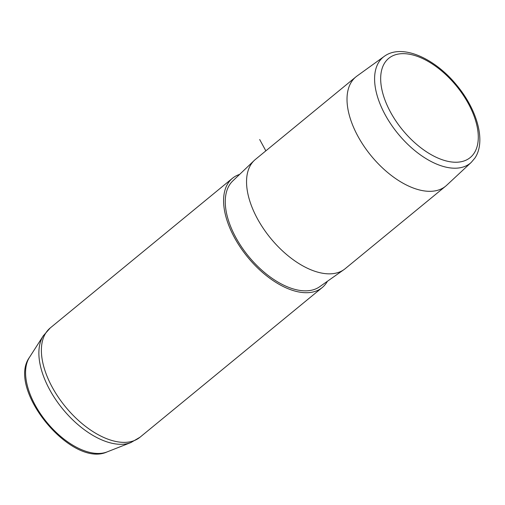 <?xml version="1.0" encoding="UTF-8"?>
<svg xmlns="http://www.w3.org/2000/svg" width="505" height="505" viewBox="0 0 505 505"><rect width="100%" height="100%" fill="white"/><g stroke="black" fill="none" stroke-linecap="round" stroke-linejoin="round"><path stroke-width="0.76" d="M471.26 162.37L446.635 185.31A70.706 38.304 -129.4 0 1 445.656 186.162A70.706 38.304 -129.4 0 1 374.893 160.161A70.706 38.304 -129.4 0 1 351.72 81.501A70.706 38.304 -129.4 0 1 355.899 76.886A70.706 38.304 -129.4 0 1 356.921 76.091L384.204 56.396A68.611 37.168 50.6 0 0 379.16 61.642A68.611 37.168 50.6 0 0 402.422 138.825A68.611 37.168 50.6 0 0 471.26 162.37L474.82 158.179C486.151 141.772 477.484 110.494 457.328 85.945C435.297 58.372 401.974 43.165 384.204 56.396M355.899 76.886L255.429 159.41A70.706 38.304 50.6 0 0 254.274 160.432A70.706 38.304 50.6 0 0 251.256 164.024A70.706 38.304 50.6 0 0 273.483 241.624A70.706 38.304 50.6 0 0 343.962 269.62A70.706 38.304 50.6 0 0 345.193 268.685L445.656 186.162M254.274 160.432L232.748 180.973A68.497 37.105 50.6 0 0 229.825 184.451A68.497 37.105 50.6 0 0 251.357 259.627A68.497 37.105 50.6 0 0 319.633 286.752L343.962 269.62M239.635 174.402A70.706 38.304 50.6 0 0 232.464 178.271A70.706 38.304 50.6 0 0 228.292 182.892A70.706 38.304 50.6 0 0 251.465 261.552A70.706 38.304 50.6 0 0 322.228 287.553A70.706 38.304 50.6 0 0 326.4 282.933A70.706 38.304 50.6 0 0 327.417 281.266M265.851 150.85L259.684 139.531M384.943 62.525A64.198 34.776 50.6 0 0 409.505 137.701A64.198 34.776 50.6 0 0 474.018 153.362A64.198 34.776 50.6 0 0 449.456 78.187A64.198 34.776 50.6 0 0 384.943 62.525M107.142 451.893C71.571 468.457 6.319 389.02 29.473 357.344A62.115 33.646 50.6 0 0 46.801 422.287A62.115 33.646 50.6 0 0 107.142 451.893L130.94 442.538L140.03 437.21L322.228 287.553M43.537 335.421A70.107 37.976 50.6 0 0 43.279 335.819L50.266 327.934A70.706 38.304 50.6 0 0 46.094 332.549A70.706 38.304 50.6 0 0 69.261 411.209A70.706 38.304 50.6 0 0 140.03 437.21M29.473 357.344L43.279 335.819A70.107 37.976 50.6 0 0 62.828 409.119A70.107 37.976 50.6 0 0 130.94 442.538M50.266 327.934L232.464 178.271"/></g></svg>
